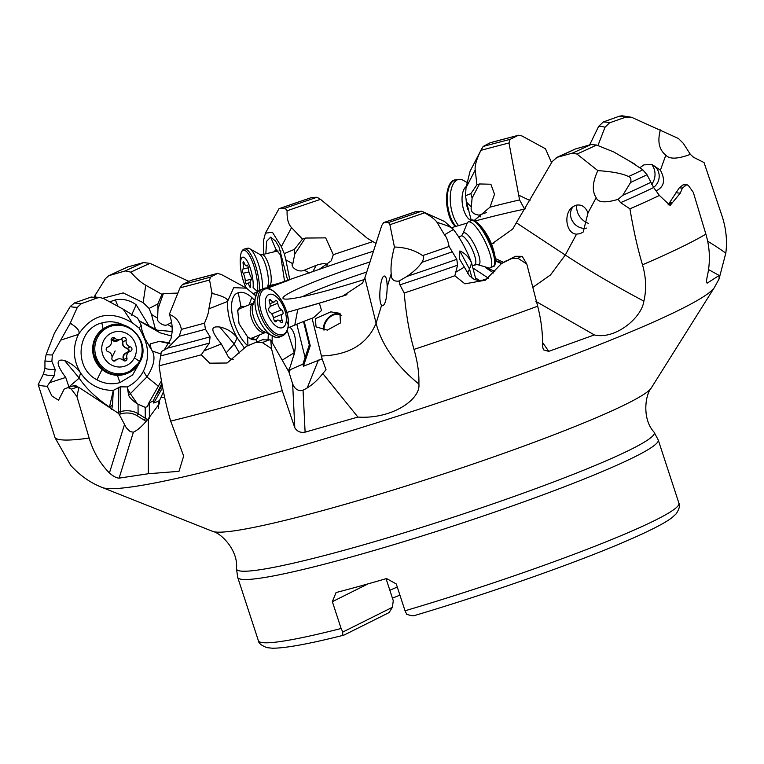 <?xml version="1.0" encoding="UTF-8"?>
<svg xmlns="http://www.w3.org/2000/svg" width="764" height="764" viewBox="0 0 764 764"><rect width="100%" height="100%" fill="white"/><g stroke="black" fill="none" stroke-linecap="round" stroke-linejoin="round"><path stroke-width="1.15" d="M97.286 297.559L91.164 297.043L74.652 302.85L70.269 306.488L54.406 333.228L46.136 354.582L44.942 360.914L44.933 368.343L43.472 373.911L38.2 384.578L55.104 437.896L70.785 465.457C80.163 475.685 90.706 483.058 102.424 487.556A323.449 26.501 161.9 0 0 353.36 430.113A323.449 26.501 161.9 0 0 680.466 309.41A323.449 26.501 161.9 0 0 714.35 287.55L651.234 388.036A231.798 18.995 161.9 0 1 626.957 403.707A231.798 18.995 -18.1 0 1 392.534 490.211A231.798 18.995 -18.1 0 1 212.698 531.381L102.424 487.556M163.477 391.77L159.37 400.899L159.686 403.306L148.321 418.643C142.983 425.491 138.007 430.008 133.394 432.195L130.31 431.631L126.337 427.888L118.754 413.544L78.864 387.338L76.963 396.64L71.3 389.096L68.006 387.558L64.205 389.057L58.532 400.212L51.914 395.981L47.206 386.25L54.33 375.611L55.17 369.537L51.885 361.391L52.353 354.954L70.001 323.678L71.539 324.089C78.071 328.329 80.373 331.757 78.453 334.384C72.418 347.324 73.077 360.092 80.43 372.698C75.942 366.968 70.68 362.929 64.644 360.579C59.487 359.156 52.563 359.815 65.742 377.445L68.999 387.233M74.652 302.85A292.698 23.98 -18.1 0 0 81.309 303.69L77.326 307.348L70.001 323.678M190.981 280.369L182.453 284.533L179.998 287.837L169.341 314.376C175.777 316.812 179.798 321.806 181.412 329.351L179.234 336.265L167.631 348.088L161.319 351.602L159.093 365.813C162.025 386.594 165.883 405.025 170.687 421.107L183.656 456.032L178.986 471.34L148.369 473.728L119.108 478.13C116.462 478.054 113.234 476.335 109.433 472.964C99.989 463.366 93.218 451.734 89.14 438.058A351.86 28.831 161.9 0 1 55.104 437.896M286.777 312.438L319.362 303.136L321.548 310.461L313.584 317.681L312.065 318.235L322.141 358.908L326.037 369.766L322.78 373.539C317.003 381.074 310.413 386.622 303.041 390.184L300.777 390.681C296.976 390.385 294.264 388.093 292.641 383.814L288.887 371.934L270.723 339.951L271.497 348.623L262.348 342.568L255.816 342.406L246.629 346.159L227.118 362.995L209.747 363.187L201.276 354.802L209.317 343.103L210.09 336.857L205.44 329.246L204.494 323.162C207.474 316.258 208.935 311.492 208.878 308.857L211.905 292.765L209.565 280.025L210.549 277.112L217.711 273.34L190.914 280.378M319.362 303.136L342.721 296.107L362.556 283.062L364.858 277.857L381.761 225.495L383.633 222.63L388.589 222.515L389.888 224.702L394.434 247.02C405.531 247.374 414.928 250.239 422.645 255.615C424.201 256.57 423.934 258.815 421.833 262.338C418.844 266.942 413.897 271.631 406.992 276.406L398.989 281.037L399.925 284.877L404.204 293.013C406.076 314.443 409.342 333.238 413.993 349.406C417.583 361.802 419.216 373.338 418.892 384.034C420.859 399.343 392.027 419.369 357.905 417.068L305.103 432.157C300.538 432.959 297.11 431.498 294.799 427.773L282.212 390.671A351.86 28.831 161.9 0 1 170.687 421.107M501.451 263.58L515.442 256.284L521.354 256.322L522.328 256.542L526.788 264L518.002 258.308L511.699 258.509L501.451 263.58L485.379 280.207L464.923 283.826L454.847 275.766L457.569 265.194L456.796 259.321L449.079 246.476C447.981 240.698 446.453 236.811 444.486 234.825L436.855 222.057C434.974 219.459 430.906 216.365 424.641 212.793L421.661 211.189L414.909 211.943M491.538 244.117L512.625 229.114L552.296 161.471L557.137 157.327L572.312 153.144L576.973 154.061L597.83 170.62C612.48 171.604 622.708 173.59 628.524 176.56C630.672 177.219 631.37 179.177 630.625 182.424L622.803 195.269L618.133 199.347L620.578 202.651L629.928 208.83C633.461 230.002 637.654 248.653 642.486 264.802C646.115 277.217 646.583 289.327 643.89 301.14C641.55 318.263 614.734 339.942 594.335 334.928L548.753 351.354L543.433 349.855L542.488 346.111C542.841 333.457 541.246 320.154 537.675 306.192A351.86 28.831 161.9 0 1 413.993 349.406M597.973 145.504L604.992 127.292L609.5 122.851L626.012 117.045L631.675 117.303L678.451 138.504L683.303 143.345L690.369 154.366L693.588 157.308L704.055 162.57L722.324 216.852C726.211 229.2 727.366 241.3 725.8 253.151L719.029 279.07L719.163 275.451L707.34 283.052C706.27 283.205 706.289 280.789 707.388 275.814C710.472 261.851 709.966 247.956 705.879 234.128L693.311 192.347L688.498 185.681L686.893 184.592L682.395 188.087L680.304 193.139L670.114 205.449L659.38 195.45L653.659 187.533L647.012 174.736L642.82 169.828L629.87 161.29L613.616 151.902L596.56 145.036L591.002 144.539L575.368 148.98L556.192 157.67M525.346 208.477L524.047 208.142L519.587 199.92L508.996 142.983L510.046 139.392L518.212 135.362A292.698 23.98 -18.1 0 0 490.116 142.782L518.622 135.218L521.936 135.944L545.467 148.77L551.589 162.742M94.335 296.633L105.375 278.755L108.727 275.699L125.296 270.914L130.825 272.137C135.992 278.201 140.968 282.565 145.743 285.23L161.949 294.36L163.372 293.557L177.888 293.089M265.394 233.182L279.003 208.706L285.115 208.171L287.121 210.759C286.796 218.571 288.276 224.186 291.542 227.605L302.496 239.142L305.323 238.053L325.693 237.871L333.314 254.698L331.232 260.82L319.123 269.406L270.351 286.242L266.722 288.248M139.172 328.1L141.197 325.321L141.903 330.134L144.883 338.548L139.172 328.1L132.373 322.866C110.532 309.897 92.559 313.737 78.453 334.384L61.053 340.018M81.309 303.69L97.305 297.95L99.864 297.53L103.589 298.533L123.195 309.191L137.615 318.063L141.197 325.321M437.447 222.792L438.947 222.992C447.446 225.542 452.278 227.71 453.434 229.515L444.581 221.512L421.661 211.189A292.698 23.98 -18.1 0 1 388.589 222.515M626.012 117.045A292.698 23.98 -18.1 0 0 619.356 116.204L621.944 115.784L631.675 117.303M188.899 281.353L149.992 263.379L143.527 262.568L127.502 267.047L108.727 275.699M376.069 243.477L367.255 238.253L320.527 199.347L317.031 197.265L311.788 197.475M311.913 197.398L279.003 208.706A292.698 23.98 -18.1 0 1 312.075 197.379M138.886 320.641L157.298 330.153L172.12 331.519M80.43 372.698L80.526 372.851C88.595 384.578 99.521 390.423 113.311 390.385L109.462 407.116C95.767 397.672 85.683 388.007 79.217 378.113L68.999 386.88M159.37 400.899L153.707 403.039L153.192 400.909L148.665 403.287L147.471 406.658L145.189 407.346L137.358 403.86C132.22 400.384 129.288 397.414 128.562 394.959L127.302 386.918L120.206 386.823L113.311 390.385M127.302 386.918C134.349 383.452 139.726 378.19 143.431 371.132C149.372 358.65 148.923 346.226 142.094 333.849M140.022 361.869L132.64 374.923L119.986 382.583C112.05 384.769 104.381 383.853 96.99 379.803C73.459 368.124 76.839 328.787 101.898 322.943C109.835 320.746 117.503 321.673 124.904 325.712M138.952 320.765L160.039 332.808L171.575 336.036M190.618 280.503A274.801 22.519 161.9 0 0 217.53 273.426L221.369 274.496L246.505 288.143A17.897 5.042 76.8 0 1 240.565 261.737A17.897 5.042 -103.2 0 1 248.08 262.759A17.897 5.042 -103.2 0 1 253.094 287.426A63.622 47.54 6.1 0 0 257.563 291.638A24.467 6.895 -103.2 0 0 250.716 257.898A24.467 6.895 -103.2 0 0 240.431 256.503A24.467 6.895 -103.2 0 0 240.297 258.28A63.622 63.622 0 0 0 246.123 287.933M619.356 116.204L603.359 121.944L598.689 126.308L589.655 144.883M490.116 142.782L483.134 146.468L480.919 150.355C476.574 159.132 474.673 165.702 475.198 170.066L476.927 184.754L479.486 183.962L490.88 184.229L494.509 194.228L490.01 207.178L474.129 220.548M556.307 157.623L557.137 157.327A274.801 22.519 161.9 0 0 575.368 148.98M211.838 293.72L213.882 293.853C223.804 296.499 228.379 299.02 227.605 301.427C227.061 313.068 230.231 325.158 237.126 337.707C232.753 332.111 226.946 328.549 219.707 327.002C212.975 326.467 207.789 326.992 221.321 343.981L228.512 357.17L230.728 359.061L233.182 359.634M255.434 295.601L246.495 288.171L233.698 287.675L227.605 301.427L208.878 308.857M287.961 327.89L296.833 324.242L305.094 357.542L309.305 344.908L310.241 345.758L303.403 366.252L302.945 364.094L305.094 357.542M467.138 223.098L451.82 227.596M364.227 279.548A91.46 7.497 161.9 0 1 283.463 298.743A91.46 7.497 161.9 0 1 292.746 291.246A91.46 7.497 161.9 0 1 370.129 261.89M302.267 296.738A83.505 6.838 161.9 0 1 366.806 272.003M257.688 291.915L253.371 293.433M693.005 156.983L693.588 157.308M47.206 386.25A351.86 28.831 161.9 0 1 38.2 384.578M201.276 354.802A351.86 28.831 161.9 0 1 159.093 365.813M454.847 275.766A351.86 28.831 161.9 0 1 404.204 293.013M659.38 195.45A351.86 28.831 161.9 0 1 629.928 208.83M76.963 396.64L89.14 438.058M78.864 387.338L73.688 386.011L75.13 385.257L68.006 387.558M271.497 348.623L282.212 390.671M270.723 339.951L263.15 339.818L263.628 339.302L255.816 342.406M526.788 264L537.675 306.192M75.13 385.257L78.176 387.109M110.312 407.995L109.462 407.116L112.509 405.092L111.678 409.58M112.509 405.092L113.206 392.018M144.883 338.548L149.486 346.302L150.346 343.829L159.284 341.412L169.579 342.73M149.333 346.302L152.313 351.048A25.451 18.632 149.3 0 1 150.346 343.829M535.86 301.369L594.335 334.928M444.486 234.825L453.434 229.515C460.53 238.664 466.575 249.761 471.55 262.816C468.628 256.866 464.722 252.922 459.832 250.984L459.527 258.996L469.459 275.785L474.014 279.261L477.939 280.417L482.16 280.321L488.196 278.316M485.312 267.495L493.659 272.996M495.339 258.528L503.581 262.319M494.871 271.296L485.646 267.562M501.824 263.36A12.721 10.027 -0.8 0 0 495.511 260.753M501.184 263.742A11.928 9.397 -0.8 0 0 495.511 261.393M342.826 632.029L341.116 628.495A221.216 18.126 161.9 0 1 258.385 640.69C258.509 643.126 261.326 645.437 266.846 647.624L272.347 648.216C285.383 648.254 309.181 643.909 343.743 635.17L344.106 635.027C342.893 635.782 342.463 634.779 342.826 632.029L392.39 607.313L393.269 600.733L386.374 579.637L387.491 579.083M368.105 583.849L332.35 601.679L341.116 628.495M658.234 439.94A221.216 18.126 161.9 0 1 634.607 456.91A221.216 18.126 161.9 0 1 400.775 542.555A221.216 18.126 161.9 0 1 237.7 577.393L236.468 568.578A219.745 18.002 161.9 0 0 395.456 535.449A219.745 18.002 161.9 0 0 630.816 449.442A219.745 18.002 161.9 0 0 654.022 432.099L658.234 439.94L678.929 503.237A221.216 18.126 161.9 0 1 655.292 520.208A221.216 18.126 161.9 0 1 405.035 610.78L396.268 583.954L386.555 578.549A221.216 18.126 161.9 0 1 336.055 592.549L332.35 601.679M405.035 610.78L406.734 614.304C411.118 615.746 413.773 616.128 414.718 615.45M389.85 590.257A104.983 8.605 161.9 0 1 397.29 587.077M392.39 607.313L389.057 612.604L344.106 635.027M399.916 595.127A114.524 9.388 -18.1 0 0 392.438 598.202M305.323 238.053L294.761 254.145L292.832 263.752L285.87 259.856L284.265 253.629L281.353 246.648L272.404 232.199L265.423 233.201L263.561 240.354L263.781 254.259M284.265 253.629L294.388 249.379L302.496 239.142M294.761 254.145L294.388 249.379M292.832 263.752C289.642 265.901 297.702 273.321 304.339 270.198L316.201 265.366C320.956 263.685 324.442 263.284 326.658 264.143L327.813 264.888M163.372 293.557L157.986 308.847L157.632 318.235L151.482 314.434L155.426 329.246M151.482 314.434L149.104 308.455L143.145 302.63L123.214 292.908L102.949 298.237M109.863 301.78L115.326 299.899C122.679 298.447 129.632 300.071 136.183 304.769L149.085 325.999M95.032 295.105L95.471 296.824M157.632 318.235C155.598 320.221 163.2 327.431 167.803 324.519L171.613 322.351M149.104 308.455L157.833 303.929L157.986 308.847M161.949 294.36L157.833 303.929M271.029 285.239L271.306 285.965M285.87 259.856L289.795 279.911M273.359 285.344L273.101 284.752M265.834 253.782L266.626 241.29L270.657 237.146L275.47 240.947L279.013 246.934L287.77 280.608M284.619 281.687L280.617 255.147L276.091 249.694L273.674 251.939M276.969 250.038L276.091 249.694L270.657 237.146M281.095 282.871L269.186 285.669A15.91 4.479 76.8 0 0 271.124 281.601A15.91 4.479 -103.2 0 0 268.46 264.067A15.91 4.479 -103.2 0 0 261.918 254.698L277.542 251.031A15.91 4.479 -103.2 0 1 278.029 251.012A15.91 4.479 76.8 0 1 278.106 251.022M479.486 183.962L472.104 198.067L471.283 207.015L466.537 202.097L465.496 195.727L466.03 187.715L470.07 171.232L481.797 148.608M465.496 195.727L470.882 193.626L476.927 184.754M472.104 198.067L470.882 193.626M471.283 207.015C470.443 211.552 473.059 214.264 479.123 215.152L486.582 212.497M466.537 202.097L471.292 220.519M651.119 164.27A13.122 12.386 -74.4 0 1 659.122 174.832A13.122 12.386 -74.4 0 1 653.545 187.381M639.974 167.65L643.871 164.881L652.064 164.499L660.411 170.229C665.492 179.702 664.327 186.435 656.925 190.427L656.028 190.761M690.369 154.366C677.592 159.103 669.407 159.361 665.816 155.13C659.074 149.754 657.26 141.35 660.392 129.918M708.543 269.577L719.163 275.451M686.893 184.592L683.15 184.802L685.757 185.022M667.994 204.991L671.518 203.272L669.904 202.145L679.301 187.829L683.15 184.802M669.904 202.145L669.216 204.723M671.384 202.766L671.355 203.53M571.682 219.602A15.91 13.656 -128.1 0 0 576.295 225.495M573.525 206.328A13.122 11.259 -128.1 0 0 571.825 219.927A13.122 11.259 -128.1 0 0 576.018 225.275A13.122 11.259 -128.1 0 0 586.58 228.092M575.512 205.382C581.146 203.969 585.31 206.471 587.994 212.889L583.238 231.979L580.182 233.669L576.543 234.137C566.134 233.87 563.116 213.653 572.494 207.054L575.512 205.382M618.133 199.347C605.308 203.128 598.002 202.584 596.187 197.685C591.88 191.267 592.434 182.243 597.83 170.62M488.387 278.172L473.422 268.307M479.534 280.522L475.771 278.048M467.53 273.35L469.526 269.071L472.018 278.067M471.55 262.816L476.039 280.035M387.186 286.958C386.88 298.036 385.4 304.311 382.774 305.772L381.599 305.266C378.132 301.79 380.147 277.198 383.996 276.1L384.225 276.014C386.049 276.11 387.042 279.758 387.186 286.958L391.187 273.846C390.547 266.225 391.636 257.277 394.434 247.02M398.989 281.037C393.661 281.715 391.053 279.318 391.187 273.846M330.831 311.855L339.904 313.336L340.467 322.933L327.326 330.115L316.076 326.897L315.312 318.693L330.831 311.855M340.792 314.214A12.721 8.939 -51.5 0 0 333.772 314.195A12.721 8.939 -51.5 0 0 323.478 329.914M341.651 315.752A11.928 8.375 -51.5 0 0 341.403 315.551A11.928 8.375 -51.5 0 0 333.782 314.863A11.928 8.375 -51.5 0 0 324.194 330.01M322.78 373.539L357.905 417.068M255.988 342.339L263.656 339.292L263.895 339.722M237.126 337.707L244.041 347.515M272.108 342.387L272.185 336.351M245.015 306.507L240.918 306.326L237.709 310.155L239.036 323.764L247.584 336.876L247.975 345.92C232.208 332.76 225.466 296.002 238.253 292.784C242.226 291.437 246.734 293.013 251.767 297.502L253.782 299.488M268.279 334.756L268.068 339.665M302.945 364.094L288.439 370.473L290.215 366.787L294.675 352.233L295.458 346.598C296.002 337.592 294.14 331.099 289.862 327.097M322.141 358.908L303.403 366.252M309.305 344.908L303.509 321.501L296.833 324.242M303.509 321.501L312.065 318.235M304.225 321.463L310.241 345.758M226.22 352.806L234.176 343.962L239.447 352.92M247.584 336.876L251.881 339.627L256.169 339.865L259.626 334.899M264.822 332.76L252.158 337.965A15.91 7.783 -112.4 0 1 252.044 338.013A15.91 7.783 67.6 0 1 248.968 337.984M240.182 308.494A15.91 7.783 67.6 0 0 240.058 308.541A15.91 7.783 67.6 0 0 237.317 311.855M164.012 350.265L170.888 339.006C173.017 330.707 172.502 322.494 169.341 314.376M148.321 418.643L148.369 473.728M148.665 403.287L161.405 380.768M153.192 400.909L161.863 383.404M162.646 387.587L153.707 403.039M157.031 394.157L162.197 385.218M92.807 352.357L101.306 368.831M107.953 326.314C127.96 316.181 151.53 342.396 139.974 361.955L127.387 373.367A25.451 24.467 -113.5 0 1 99.349 366.863A25.451 24.467 -113.5 0 1 95.414 337.678A25.451 24.467 66.5 0 1 107.103 326.677L107.953 326.314A25.451 24.467 66.5 0 0 96.264 337.306A25.451 24.467 66.5 0 0 100.199 366.491A25.451 24.467 66.5 0 0 128.237 372.994A25.451 24.467 66.5 0 0 139.927 361.993M134.407 357.915A17.897 17.2 -113.5 0 1 111.047 364.762A17.897 17.2 -113.5 0 1 103.703 340.553A17.897 17.2 66.5 0 1 127.063 333.715A17.897 17.2 66.5 0 1 134.407 357.915A63.622 13.781 27.3 0 1 139.459 361.362A24.467 23.522 66.5 0 0 129.422 328.262A24.467 23.522 66.5 0 0 97.477 337.621A24.467 23.522 66.5 0 0 107.514 370.721A24.467 23.522 66.5 0 0 139.459 361.362M126.175 340.238A2.321 2.235 66.5 0 0 122.335 338.06A5.51 5.291 66.5 0 1 114.848 338.175A2.321 2.235 66.5 0 0 111.191 340.448A5.51 5.291 66.5 0 1 107.724 347.171A2.321 2.235 66.5 0 0 107.905 351.621A5.51 5.291 66.5 0 1 111.926 358.23A2.321 2.235 66.5 0 0 115.775 360.407A5.51 5.291 66.5 0 1 123.262 360.302A2.321 2.235 66.5 0 0 126.919 358.02A5.51 5.291 66.5 0 1 130.386 351.306A2.321 2.235 66.5 0 0 130.195 346.846A5.51 5.291 66.5 0 1 126.175 340.238L123.052 341.594L121.562 338.748M120.626 339.273L117.303 340.725L111.105 339.483M119.461 339.569C116.835 341.919 114.123 341.957 111.305 339.693M127.98 352.309L128.734 349.406L127.072 348.212C123.672 347.219 122.335 345.013 123.052 341.594L121.256 338.949M130.195 346.846L127.063 348.604C123.128 346.942 121.667 344.535 122.689 341.403M127.273 352.615L127.225 352.347C129.231 350.972 129.173 349.721 127.063 348.604M123.911 360.723L123.797 359.376C122.803 356.282 123.959 354.047 127.263 352.662L126.614 352.901L127.263 352.662C129.059 351.803 129.536 350.695 128.705 349.329M126.919 358.02L123.453 359.663C122.25 356.205 123.501 353.77 127.225 352.347M123.596 360.57L123.453 359.663M113.511 360.99L117.484 359.195M113.167 360.847L115.507 360.054M114.848 338.175L111.725 339.531L111.191 339.082M282.393 335.854L279.681 336.972A25.451 12.444 -112.4 0 1 275.556 337.258A25.451 12.444 -112.4 0 1 255.042 299.803A25.451 12.444 67.6 0 1 257.191 292.593A25.451 12.444 67.6 0 1 260.323 289.89L263.036 288.782A25.451 12.444 67.6 0 0 257.754 298.686A25.451 12.444 67.6 0 0 265.671 325.531A25.451 12.444 67.6 0 0 282.393 335.854C285.822 334.365 287.808 330.822 288.324 325.216C290.31 308.417 272.949 283.1 263.036 288.782M286.299 320.641A17.897 8.748 -112.4 0 1 274.687 324.958A17.897 8.748 -112.4 0 1 265.261 301.474A17.897 8.748 67.6 0 1 276.864 297.158A17.897 8.748 67.6 0 1 286.299 320.641A63.622 39.89 4.5 0 1 288.286 324.939A24.467 11.966 67.6 0 0 275.393 292.822A24.467 11.966 67.6 0 0 259.521 298.724A24.467 11.966 67.6 0 0 272.414 330.831A24.467 11.966 67.6 0 0 288.286 324.939M277.8 303.232A2.321 1.136 67.6 0 0 276.921 301.064A2.321 1.136 67.6 0 0 275.565 300.357A2.321 1.136 67.6 0 0 275.164 300.835A5.51 2.693 67.6 0 1 274.228 301.952A5.51 2.693 67.6 0 1 270.991 300.242A2.321 1.136 67.6 0 0 269.625 299.526A2.321 1.136 67.6 0 0 269.434 302.057A5.51 2.693 67.6 0 1 268.995 308.064A2.321 1.136 67.6 0 0 268.957 308.073A2.321 1.136 67.6 0 0 268.584 310.06A2.321 1.136 67.6 0 0 270.045 312.285A5.51 2.693 67.6 0 1 273.751 318.884A2.321 1.136 67.6 0 0 274.629 321.052A2.321 1.136 67.6 0 0 275.995 321.759A2.321 1.136 67.6 0 0 276.387 321.281A5.51 2.693 67.6 0 1 277.322 320.164A5.51 2.693 67.6 0 1 280.569 321.873A2.321 1.136 67.6 0 0 281.935 322.589A2.321 1.136 67.6 0 0 282.117 320.059A5.51 2.693 67.6 0 1 282.565 314.052A2.321 1.136 67.6 0 0 282.604 314.033A2.321 1.136 67.6 0 0 282.966 312.056A2.321 1.136 67.6 0 0 281.505 309.831A5.51 2.693 67.6 0 1 277.8 303.232L270.074 306.402M282.594 314.042A5.51 2.693 67.6 0 0 282.565 314.052L273.56 317.757L282.537 314.061M273.445 317.337L271.879 314.042M273.206 316.582L272.442 314.921M472.591 265.757L476.984 264.449L489.151 268.059A25.451 6.733 -115.6 0 0 490.221 267.887A25.451 6.733 -115.6 0 0 489.266 251.719A25.451 6.733 -115.6 0 0 476.469 227.577A25.451 6.733 64.4 0 0 468.189 221.999L471.111 220.595A25.451 6.733 64.4 0 1 479.391 226.173A25.451 6.733 64.4 0 1 492.197 250.315A25.451 6.733 64.4 0 1 493.143 266.483C494.986 266.741 495.674 263.809 495.215 257.678A63.622 63.622 0 0 0 492.14 245.702A17.897 4.737 -115.6 0 0 486.706 234.376A63.622 63.622 0 0 0 479.276 224.482A24.467 6.475 64.4 0 1 480.776 226.23A24.467 6.475 64.4 0 1 495.215 257.678M477.013 264.459A17.687 4.679 -115.6 0 0 479.018 256.045A17.687 4.679 -115.6 0 0 469.325 236.706A17.687 4.679 64.4 0 0 462.602 234.443L467.387 222.725A25.451 6.733 64.4 0 1 468.189 221.999M588.481 223.355A15.91 13.656 -128.1 0 1 586.351 222.448A15.91 13.656 51.9 0 1 576.705 205.058M651.692 184.315A15.91 15.022 105.6 0 0 651.749 164.518M458.61 225.657A25.451 12.014 -98.7 0 1 450.225 198.22A25.451 12.014 -98.7 0 1 458.858 179.368A25.451 12.014 -98.7 0 1 462.612 179.989L466.651 182.252M262.577 288.964A25.451 7.172 -103.2 0 0 258.308 263.647A25.451 7.172 -103.2 0 0 248.93 248.3A25.451 7.172 -103.2 0 0 247.698 248.233L244.556 248.968C242.312 249.503 240.937 251.996 240.431 256.456L240.297 258.28M248.424 268.508A2.321 0.659 -103.2 0 0 247.928 266.139A2.321 0.659 -103.2 0 0 247.068 265.041A2.321 0.659 -103.2 0 0 246.858 265.289A5.51 1.547 -103.2 0 1 246.361 265.882A5.51 1.547 -103.2 0 1 244.241 263.036A2.321 0.659 -103.2 0 0 243.344 261.832A2.321 0.659 -103.2 0 0 243.181 263.991A5.51 1.547 -103.2 0 1 242.799 269.1A5.51 1.547 -103.2 0 1 242.637 269.109A2.321 0.659 -103.2 0 0 242.57 269.109A2.321 0.659 -103.2 0 0 242.331 270.809A2.321 0.659 -103.2 0 0 243.153 273.283A5.51 1.547 -103.2 0 1 245.225 280.655A2.321 0.659 -103.2 0 0 245.731 283.024A2.321 0.659 -103.2 0 0 246.581 284.122A2.321 0.659 -103.2 0 0 246.791 283.874A5.51 1.547 -103.2 0 1 247.288 283.282A5.51 1.547 -103.2 0 1 249.417 286.128A2.321 0.659 -103.2 0 0 250.306 287.321A2.321 0.659 -103.2 0 0 250.468 285.173A5.51 1.547 -103.2 0 1 250.85 280.063A5.51 1.547 -103.2 0 1 251.012 280.054A2.321 0.659 -103.2 0 0 251.079 280.044A2.321 0.659 -103.2 0 0 251.318 278.354A2.321 0.659 -103.2 0 0 250.506 275.88A5.51 1.547 -103.2 0 1 248.424 268.508M77.326 307.348A298.036 24.419 161.9 0 1 70.269 306.488M46.136 354.582A338.5 27.733 -18.1 0 0 52.353 354.954M209.565 280.025A298.036 24.419 161.9 0 1 179.998 287.837M181.412 329.351A338.5 27.733 -18.1 0 0 204.494 323.162M424.641 212.793A298.036 24.419 161.9 0 1 389.888 224.702M422.645 255.615A338.5 27.733 -18.1 0 0 449.079 246.476M596.56 145.036A298.036 24.419 161.9 0 1 576.973 154.061M628.524 176.56A338.5 27.733 -18.1 0 0 642.82 169.828M70.546 322.609L71.539 324.089M123.195 309.191L132.373 322.866M182.453 284.533A292.698 23.98 -18.1 0 0 210.549 277.112M572.312 153.144A292.698 23.98 -18.1 0 0 591.002 144.539M128.352 266.751A292.698 23.98 -18.1 0 0 109.663 275.355M51.885 361.391A341.116 27.953 161.9 0 1 44.942 360.914M205.44 329.246A341.116 27.953 161.9 0 1 179.234 336.265M451.944 251.929A341.116 27.953 161.9 0 1 421.833 262.338M647.012 174.736A341.116 27.953 161.9 0 1 630.625 182.424M65.742 377.445L49.555 382.678M157.46 331.414A221.102 18.116 161.9 0 1 157.298 330.153M604.992 127.292A268.909 22.032 -18.1 0 0 598.689 126.308M508.996 142.983A268.909 22.032 -18.1 0 0 480.919 150.355M490.01 207.178A221.102 18.116 161.9 0 1 519.587 199.92M320.527 199.347A268.909 22.032 -18.1 0 0 287.121 210.759M333.314 254.698A221.102 18.116 161.9 0 1 372.402 241.768M149.992 263.379A268.909 22.032 -18.1 0 0 130.825 272.137M97.305 297.95A274.801 22.519 161.9 0 1 91.164 297.043M415.549 211.723A274.801 22.519 161.9 0 1 383.633 222.63M603.359 121.944A274.801 22.519 161.9 0 1 609.5 122.851M483.134 146.468A274.801 22.519 161.9 0 1 510.046 139.392M125.296 270.914A274.801 22.519 161.9 0 1 143.527 262.568M285.115 208.171A274.801 22.519 161.9 0 1 317.031 197.265M211.905 292.765L213.882 293.853M294.799 325.092L297.779 309.401M288.343 280.407A203.425 16.665 -18.1 0 0 267.209 288.305M257.611 292.001A203.425 16.665 -18.1 0 0 253.533 293.596M303.566 307.835A203.425 16.665 -18.1 0 0 318.397 303.451M320.011 302.964A203.425 16.665 -18.1 0 0 346.98 294.684M491.51 244.031A203.425 16.665 -18.1 0 0 494.127 242.981M525.002 209.049A203.425 16.665 -18.1 0 0 475.132 220.997M467.1 223.155A203.425 16.665 -18.1 0 0 465.973 223.46M373.625 251.108A203.425 16.665 -18.1 0 0 319.123 269.406M44.933 368.343A341.116 27.953 -18.1 0 0 55.17 369.537M167.631 348.088A341.116 27.953 -18.1 0 0 210.09 336.857M406.992 276.406A341.116 27.953 -18.1 0 0 456.796 259.321M622.803 195.269A341.116 27.953 -18.1 0 0 650.775 182.348M54.33 375.611A343.447 28.144 161.9 0 1 43.472 373.911M209.317 343.103A343.447 28.144 161.9 0 1 160.879 355.814M457.569 265.194A343.447 28.144 161.9 0 1 399.925 284.877M653.659 187.533A343.447 28.144 161.9 0 1 620.578 202.651M705.879 234.128A351.86 28.831 161.9 0 1 685.566 245.053A351.86 28.831 161.9 0 1 642.486 264.802M74.968 385.304L68.187 387.501M64.644 360.579L79.217 378.113L80.526 372.851M117.331 412.617A16.703 11.565 179.5 0 1 118.592 412.207L118.372 387.367M119.088 414.403A15.108 10.457 179.5 0 1 119.213 414.365L118.592 412.207L120.425 411.662L120.206 386.823M119.213 414.365L121.046 413.83L120.425 411.662A16.703 11.565 179.5 0 1 138.112 413.716L138.026 404.404M128.562 394.959L130.377 393.661L137.358 403.86M143.431 371.132L146.879 376.938L130.377 393.661L127.664 389.096M158.463 386.278L146.879 376.938C153.889 366.252 155.694 357.619 152.313 351.048L161.166 354.038M542.535 342.425L548.753 351.354M521.354 256.322L518.002 258.308M515.442 256.284L511.699 258.509M507.124 260.276L502.683 262.921M464.006 267.304L455.688 272.242M436.855 222.057L438.947 222.992M516.674 222.992L565.284 255.033L576.543 234.137M532.823 287.359L550.5 274.944L565.284 255.033A151.11 20.513 28.3 0 0 643.89 301.14M291.542 227.605L281.353 246.648M145.743 285.23L143.145 302.63M95.586 294.092L95.299 295.983M172.139 327.202L167.803 324.519M136.183 304.769L131.437 315.379M115.326 299.899L117.962 306.135M309.382 273.015L304.339 270.198M312.705 271.812A25.451 2.273 119.2 0 0 316.201 265.366M326.658 264.143L327.002 265.509M280.77 250.878L280.617 255.147M475.198 170.066L466.03 187.715M480.842 216.938L479.123 215.152M518.374 194.992L529.996 200.55M660.411 170.229L665.816 155.13M707.674 241.223A151.11 59.42 19.7 0 1 725.8 253.151M679.301 187.829L682.395 188.087M675.901 192.776L680.304 193.139M587.994 212.889L596.187 197.685M459.832 250.984L469.526 269.071L471.608 262.969M364.858 277.857L376.108 323.267L381.599 305.266M321.415 355.986C349.005 355.031 367.236 344.125 376.108 323.267A151.11 93.447 17 0 0 418.892 384.034M303.041 390.184L305.103 432.157M292.641 383.814L294.799 427.773M269.358 339.789L262.348 342.568M221.321 343.981L203.892 350.896M282.212 360.178L294.293 352.624L287.226 330.43M294.092 354.974L295.458 346.598M289.069 372.574L290.263 369.614M307.204 387.94L318.454 360.064M219.707 327.002L234.176 343.962L237.212 337.86M256.78 342.024L256.169 339.865A23.856 20.809 69.6 0 1 252.044 338.013M238.253 292.784L240.918 306.326M251.767 297.502L249.14 304.817M160.984 397.318L164.737 397.748M133.394 432.195L119.108 478.13M124.398 424.87L109.433 472.964M77.804 386.995L71.3 389.096M121.046 413.83A15.108 10.457 179.5 0 1 137.042 415.683L144.224 420.181A15.108 10.457 179.5 0 1 146.01 421.518M144.224 420.181A1.595 0.783 122.1 0 0 145.284 418.214A16.703 11.565 179.5 0 1 147.395 419.828M137.042 415.683A1.595 0.783 122.1 0 0 138.112 413.716L145.284 418.214L145.189 407.346M149.4 418.128L149.267 402.924M158.492 408.644L158.425 400.995M159.284 341.412L169.894 343.685M96.99 379.803L102.118 369.337M119.986 382.583L117.389 375.315M101.898 322.943L103.054 328.94M114.18 361.095L115.775 360.407M112.041 357.351A26.664 4.536 119.5 0 1 115.135 350.934M264.697 332.674A15.91 7.783 -112.4 0 1 254.689 325.158A15.91 7.783 -112.4 0 1 250.258 309.191A15.91 7.783 67.6 0 1 252.693 303.489M254.995 300.615A17.687 8.652 67.6 0 0 253.505 302.305M275.556 337.258L261.871 330.506A17.687 8.652 -112.4 0 1 252.206 307.013A17.687 8.652 -112.4 0 1 252.206 307.004L252.206 307.013M269.157 300.997L270.991 300.242M271.736 313.851L281.505 309.831M279.786 321.014L282.117 320.059M275.374 321.701L276.387 321.281M474.883 264.659A15.91 4.212 -115.6 0 0 474.291 254.555A15.91 4.212 -115.6 0 0 466.288 239.466A15.91 4.212 64.4 0 0 461.112 235.98L458.811 237.088M467.797 209.26A15.91 7.506 -98.7 0 1 466.145 199.385M471.245 220.538A17.687 8.347 81.3 0 1 468.408 218.59A17.687 8.347 -98.7 0 1 462.124 201.6A17.687 8.347 -98.7 0 1 466.107 186.645M455.955 226.421A25.451 12.014 -98.7 0 1 447.293 198.955A25.451 12.014 -98.7 0 1 455.927 179.817L458.858 179.368M455.315 226.325A24.467 11.546 -98.7 0 1 446.692 203.654A24.467 11.546 -98.7 0 1 451.457 182.691M266.923 288.152L267.61 286.615A17.687 4.985 76.8 0 0 268.269 283.692A17.687 4.985 -103.2 0 0 260.085 254.555L248.93 248.3M259.407 290.368A25.451 7.172 -103.2 0 0 254.651 262.902A25.451 7.172 -103.2 0 0 244.556 248.968M247.364 265.175L246.858 265.289M250.573 285.851L249.417 286.128M251.375 279.213L245.225 280.655M248.93 271.927L243.153 273.283M244.499 263.685L243.181 263.991M96.493 297.158L99.864 297.53M383.366 222.696L415.196 211.809M343.437 295.888L342.721 296.107M324.948 301.57L323.85 301.904M311.655 305.552L310.881 305.781M678.929 503.237C680.266 505.271 679.358 508.805 676.197 513.828L672.11 517.553C665.081 523.053 649.61 530.98 625.687 541.313C575.292 563.106 489.141 593.37 414.384 615.583M237.7 577.393L258.385 640.69M654.022 432.099C641.961 419.035 645.169 394.826 651.234 388.036M236.468 568.578C238.492 550.911 221.608 533.262 212.698 531.381M719.029 279.07L714.35 287.55M126.614 352.901L129.813 351.507M107.075 347.486L108.297 346.961M240.058 308.541L252.722 303.337M252.206 306.994L257.191 292.593M269.95 303.709L274.228 301.952M274.773 321.214L277.322 320.164M462.602 234.443L461.112 235.98M490.221 267.887L493.143 266.483M471.111 220.595C472.066 219.001 474.788 220.29 479.276 224.482M630.835 161.796L634.951 164.203M455.535 226.717C443.617 215.734 443.683 179.903 455.927 179.817M260.008 254.488L261.918 254.698M269.186 285.669L267.572 286.701M247.66 265.576L246.361 265.882M250.153 282.613L247.288 283.282M248.357 267.792L242.799 269.1"/></g></svg>
